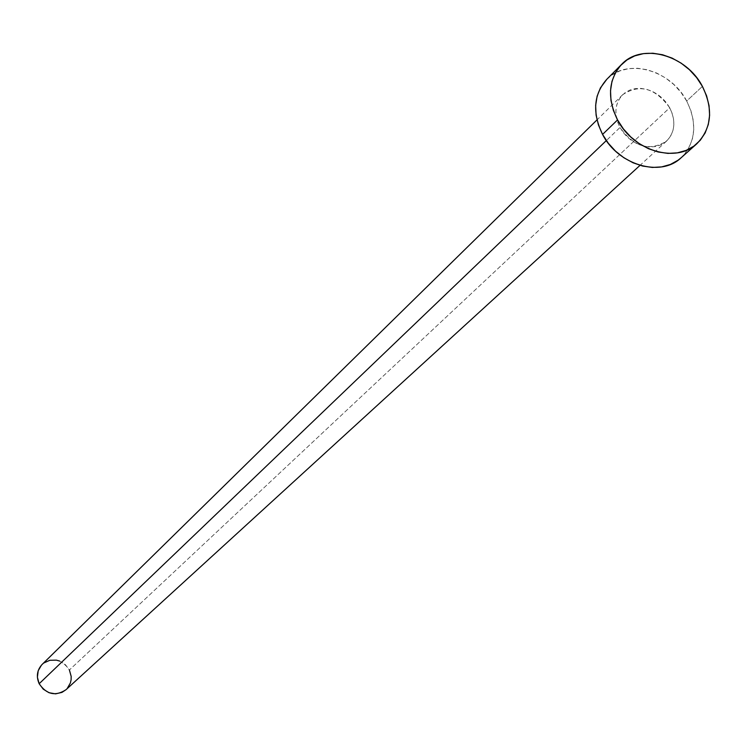 <?xml version="1.0" encoding="UTF-8"?>
<svg xmlns="http://www.w3.org/2000/svg" width="747" height="747" viewBox="0 0 747 747"><rect width="100%" height="100%" fill="white"/><g stroke="black" fill="none" stroke-linecap="round" stroke-linejoin="round"><path stroke-width="0.56" stroke-dasharray="3.73 2.8" d="M66.035 689.686C71.479 684.065 72.599 677.492 69.396 669.984L669.695 107.755C676.11 121.014 675.055 132.135 666.548 141.118C649.629 151.622 634.11 147.075 619.991 127.494L623.409 132.723L627.648 137.364L632.569 141.239L637.957 144.208L643.615 146.141L649.311 146.972L654.839 146.664L659.974 145.245L664.522 142.761L668.313 139.315L671.198 135.039L673.066 130.099L673.859 124.693L673.551 119.025L672.141 113.311L669.695 107.755L666.315 102.582L662.113 97.988L657.248 94.141L651.916 91.19L646.314 89.238L640.655 88.379L635.155 88.632L630.01 89.995L625.444 92.423L621.607 95.821L618.675 100.061L616.742 104.991L615.892 110.407L616.163 116.112L617.545 121.882L619.991 127.494L606.34 140.567L619.991 127.494C613.782 114.571 614.66 103.656 622.634 94.738C639.591 83.599 655.278 87.931 669.695 107.755L69.396 669.984C61.721 658.975 52.635 657.127 42.131 664.438M681.04 157.832C695.756 142.593 697.633 123.657 686.68 101.013L702.404 86.391L686.68 101.013C670.778 69.807 626.789 57.64 606.741 79.359M606.853 79.247L611.933 75.027L619.693 70.956L628.386 68.677L637.686 68.276L647.238 69.76L656.688 73.057L665.68 78.052L673.869 84.551L680.956 92.301L686.68 101.013L690.816 110.369L693.207 120.024L693.758 129.595L692.441 138.737L689.304 147.094L684.457 154.349L681.199 157.692M67.165 688.557L66.1 689.64M41.477 665.119L43.886 662.953M59.601 661.039L65.334 664.578L69.396 669.984M622.634 94.738L596.993 119.903M666.548 141.118L640.03 165.348"/><path stroke-width="1.12" d="M596.993 119.903L42.131 664.438C37.042 670.022 36.052 676.455 39.161 683.729L606.34 140.567L39.161 683.729C46.622 694.57 55.577 696.549 66.035 689.686L640.03 165.348M617.545 119.94C606.994 98.044 608.366 79.509 621.663 64.354C641.85 42.467 686.288 54.848 702.404 86.391C713.516 109.277 711.658 128.4 696.839 143.751C676.287 163.649 633.269 150.959 617.545 119.94L602.558 134.413L617.545 119.94L613.352 110.313L610.971 100.415L610.514 90.648L611.97 81.376L615.295 72.973L620.337 65.755L626.892 59.993L634.717 55.894L643.484 53.616L652.878 53.233L662.524 54.746L672.076 58.098L681.161 63.159L689.444 69.742L696.615 77.576L702.404 86.391L706.597 95.849L709.034 105.598L709.613 115.271L708.305 124.497L705.159 132.929L700.284 140.249L693.851 146.151L686.101 150.418L677.333 152.864L667.883 153.396L658.116 151.977L648.405 148.662L639.152 143.573L630.711 136.906L623.409 128.923L617.545 119.94M621.56 64.447L606.741 79.359C593.548 94.402 592.147 112.75 602.558 134.413C618.068 165.087 660.647 177.571 681.04 157.832L696.69 143.891M681.199 157.692L678.071 160.213L670.386 164.452L661.702 166.898L652.336 167.44L642.663 166.058L633.064 162.79L623.904 157.766L615.556 151.183L608.347 143.293L602.558 134.413L598.422 124.889L596.087 115.094L595.648 105.42L597.114 96.242L600.42 87.913L606.853 79.247M69.396 669.984L71.18 676.437L71.105 679.751L70.395 682.954L67.165 688.557M66.1 689.64L61.964 692.385L55.595 693.851L49.022 692.721L43.242 689.164L39.161 683.729L37.397 677.249L38.209 670.713L41.477 665.119M43.886 662.953L49.788 660.283L56.361 660.143L59.601 661.039"/></g></svg>
